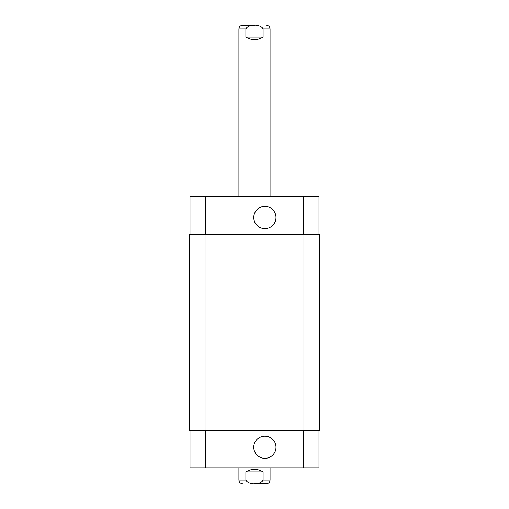 <?xml version="1.0" encoding="UTF-8"?>
<svg xmlns="http://www.w3.org/2000/svg" width="509" height="509" viewBox="0 0 509 509"><rect width="100%" height="100%" fill="white"/><g stroke="black" fill="none" stroke-linecap="round" stroke-linejoin="round"><path stroke-width="0.76" d="M254.5 25.45L242.303 25.45L254.5 25.45M245.892 37.132L245.892 28.822C248.837 23.993 260.163 23.993 263.108 28.822L263.108 37.132L245.892 37.132C251.631 40.561 257.369 40.561 263.108 37.132M254.5 483.55L266.697 483.55L254.5 483.55M263.108 471.868L263.108 480.178C260.163 485.007 248.837 485.007 245.892 480.178L245.892 471.868L263.108 471.868C257.369 468.439 251.631 468.439 245.892 471.868M253.768 447.214A11.115 11.115 0 0 1 270.438 437.587A11.115 11.115 0 0 1 270.438 456.84A11.115 11.115 0 0 1 253.768 447.214M253.768 217.515A11.115 11.115 0 0 1 270.438 207.888A11.115 11.115 0 0 1 270.438 227.141A11.115 11.115 0 0 1 253.768 217.515M190.003 234.388L190.003 196.754L318.997 196.754L318.997 234.388M190.003 430.34L190.003 467.975L318.997 467.975L318.997 430.34M205.057 234.388L189.482 234.388L189.482 430.34L319.518 430.34L319.518 234.388L205.057 234.388L205.057 430.34M189.482 234.388L189.482 430.34M263.108 28.822L270.075 28.822C269.872 26.773 268.746 25.647 266.697 25.45M238.925 196.754L238.925 28.822L245.892 28.822M245.892 480.178L238.925 480.178C239.128 482.227 240.254 483.353 242.303 483.55M270.075 467.975L270.075 480.178L263.108 480.178M205.572 234.388L205.572 196.754M303.428 234.388L303.428 196.754M205.572 430.34L205.572 467.975M303.428 430.34L303.428 467.975M303.943 430.34L303.943 234.388M238.925 28.822C239.128 26.773 240.254 25.647 242.303 25.45M270.075 196.754L270.075 28.822M270.075 480.178C269.872 482.227 268.746 483.353 266.697 483.55M238.925 467.975L238.925 480.178"/></g></svg>
